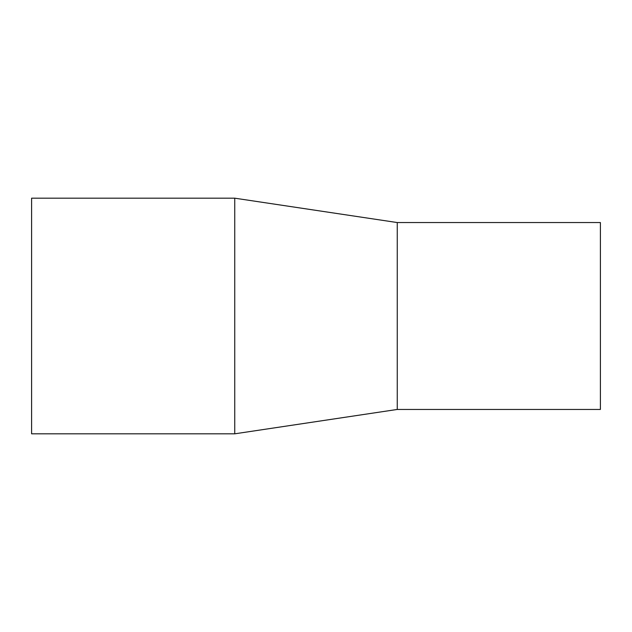 <?xml version="1.0" encoding="UTF-8"?>
<svg xmlns="http://www.w3.org/2000/svg" width="632" height="632" viewBox="0 0 632 632"><rect width="100%" height="100%" fill="white"/><g stroke="black" fill="none" stroke-linecap="round" stroke-linejoin="round"><path stroke-width="0.95" d="M397.259 316L397.259 409.449L234.741 433.821L234.741 198.179L397.259 222.551L397.259 316M397.259 222.551L600.4 222.551L600.4 409.449L397.259 409.449M234.741 198.179L31.6 198.179L31.6 433.821L234.741 433.821"/></g></svg>
